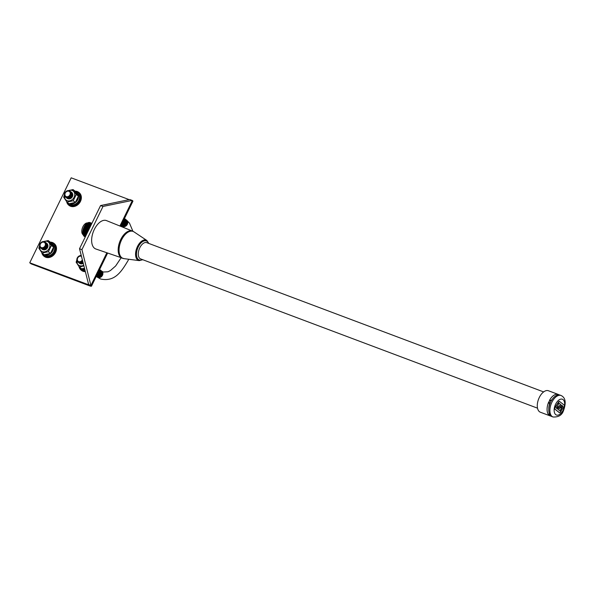 <?xml version="1.0" encoding="UTF-8"?>
<svg xmlns="http://www.w3.org/2000/svg" width="595" height="595" viewBox="0 0 595 595"><rect width="100%" height="100%" fill="white"/><g stroke="black" fill="none" stroke-linecap="round" stroke-linejoin="round"><path stroke-width="0.89" d="M87.532 222.954A6.344 3.488 110.6 0 0 82.891 226.784A6.344 3.488 110.6 0 0 83.107 234.728M90.455 222.775A7.519 4.135 110.6 0 0 84.074 227.015A7.519 4.135 110.6 0 0 85.182 236.78M86.387 224.873A6.909 3.801 110.6 0 0 86.268 225.007A6.909 3.801 110.6 0 0 84.721 227.364A6.909 3.801 110.6 0 0 83.508 232.347A6.909 3.801 110.6 0 0 83.508 232.533M91.213 223.058A7.519 4.135 110.6 0 0 86.513 224.732A7.519 4.135 110.6 0 0 84.832 227.297A7.519 4.135 110.6 0 0 83.508 232.719A7.519 4.135 110.6 0 0 85.316 236.855M87.145 225.155A6.909 3.801 110.6 0 0 87.026 225.289A6.909 3.801 110.6 0 0 85.479 227.654A6.909 3.801 110.6 0 0 84.267 232.638A6.909 3.801 110.6 0 0 84.267 232.816M91.913 223.318A7.519 4.135 110.6 0 0 87.272 225.014A7.519 4.135 110.6 0 0 85.591 227.58A7.519 4.135 110.6 0 0 84.267 233.002A7.519 4.135 110.6 0 0 85.412 236.646M87.904 225.438A6.909 3.801 110.6 0 0 87.785 225.572A6.909 3.801 110.6 0 0 86.238 227.937A6.909 3.801 110.6 0 0 85.025 232.92A6.909 3.801 110.6 0 0 85.025 233.099M91.905 223.333A7.519 4.135 110.6 0 0 88.03 225.297A7.519 4.135 110.6 0 0 86.349 227.87A7.519 4.135 110.6 0 0 85.025 233.292A7.519 4.135 110.6 0 0 85.643 236.185M88.662 225.728A6.909 3.801 110.6 0 0 88.543 225.862A6.909 3.801 110.6 0 0 86.996 228.22A6.909 3.801 110.6 0 0 85.784 233.21A6.909 3.801 110.6 0 0 85.784 233.389M91.756 223.638A7.519 4.135 110.6 0 0 88.789 225.587A7.519 4.135 110.6 0 0 87.108 228.153A7.519 4.135 110.6 0 0 85.784 233.575A7.519 4.135 110.6 0 0 86.007 235.434M89.421 226.011A6.909 3.801 110.6 0 0 89.302 226.145A6.909 3.801 110.6 0 0 87.755 228.51A6.909 3.801 110.6 0 0 86.543 233.493A6.909 3.801 110.6 0 0 86.543 233.671M91.422 224.322A7.519 4.135 110.6 0 0 89.548 225.869A7.519 4.135 110.6 0 0 87.867 228.435A7.519 4.135 110.6 0 0 86.543 233.857A7.519 4.135 110.6 0 0 86.55 234.311M90.18 226.301A6.909 3.801 110.6 0 0 90.061 226.427A6.909 3.801 110.6 0 0 88.514 228.792A6.909 3.801 110.6 0 0 87.368 232.645M90.767 225.669A7.519 4.135 110.6 0 0 90.306 226.152A7.519 4.135 110.6 0 0 88.618 228.725A7.519 4.135 110.6 0 0 87.428 232.526M558.021 403.09L555.061 407.761A1.012 0.558 110.6 0 0 554.979 409.181L559.59 412.774A1.012 0.558 110.6 0 0 559.672 412.818A1.012 0.558 110.6 0 0 560.393 412.395L560.869 411.636L558.571 409.843L559.843 407.731L560.698 407.754L560.066 407.33L562.439 406.735L560.475 406.69L561.449 405.076L562.922 406.221L561.078 409.129A1.354 0.744 110.6 0 0 560.973 411.033L564.12 406.504A1.012 0.558 110.6 0 0 564.216 406.34A1.012 0.558 110.6 0 0 564.201 405.083L559.59 401.491A1.012 0.558 110.6 0 0 559.508 401.447A1.012 0.558 110.6 0 0 558.787 401.87L558.311 402.629L560.609 404.421L559.255 406.668L558.497 406.645L559.055 407.084L556.741 407.664L558.631 407.709L557.731 409.189L556.258 408.044L558.103 405.136A1.354 0.744 110.6 0 0 558.222 404.912A1.354 0.744 110.6 0 0 558.207 403.231L557.827 403.016L554.867 407.694A1.012 0.558 110.6 0 0 554.793 409.107L559.404 412.699A1.012 0.558 110.6 0 0 559.486 412.752A1.012 0.558 110.6 0 0 559.575 412.766M122.213 258.215A14.511 7.98 110.6 0 1 120.725 239.532A14.511 7.98 110.6 0 1 132.425 231.053L106.527 220.619A15.158 8.337 110.6 0 0 94.3 229.477A15.158 8.337 110.6 0 0 95.855 248.993L123.953 258.632A14.406 7.921 110.6 0 1 121.581 239.874A14.406 7.921 110.6 0 1 134.009 231.886L146.846 240.469A10.859 5.972 110.6 0 0 137.475 246.494A10.859 5.972 110.6 0 0 139.26 260.632L123.953 258.632M148.557 243.348A10.145 5.578 110.6 0 0 138.256 246.918A10.145 5.578 110.6 0 0 136.91 257.196A10.145 5.578 110.6 0 0 142.443 259.599M543.629 391.919L146.742 242.663A8.68 4.775 110.6 0 0 139.795 247.758A8.68 4.775 110.6 0 0 140.628 258.914L537.516 408.17M553 416.976C558.527 417.288 562.044 415.132 563.539 410.513C566.343 402.637 565.518 397.631 561.078 395.497A11.469 6.307 110.6 0 0 551.9 402.235A11.469 6.307 110.6 0 0 553 416.976L551.9 416.56A11.469 6.307 110.6 0 1 551.238 416.232L549.535 415.585A11.469 6.307 110.6 0 0 550.197 415.92A11.469 6.307 110.6 0 0 550.911 416.106M548.835 401.722A11.469 6.307 110.6 0 0 548.992 415.161L550.695 415.808A11.469 6.307 110.6 0 1 550.546 402.361L548.835 401.722L549.453 404.407A8.68 4.775 110.6 0 0 548.828 408.891M559.255 394.902L558.928 394.775A11.469 6.307 110.6 0 0 558.266 394.44L548.471 390.759A11.469 6.307 110.6 0 0 539.293 397.49A11.469 6.307 110.6 0 0 540.394 412.231L550.197 415.92M558.4 407.701L557.574 409.07M559.412 401.424L559.397 401.417A1.012 0.558 110.6 0 0 559.315 401.372A1.012 0.558 110.6 0 0 558.601 401.804L558.125 402.555L560.423 404.347L559.069 406.593L558.303 406.578L558.869 407.01L556.741 407.664M562.349 406.757L560.892 409.062A1.354 0.744 110.6 0 0 560.788 410.959L561.159 411.175M561.42 405.128L562.736 406.154L562.379 406.712M562.439 406.735L560.512 406.623M561.078 395.497L559.977 395.087A11.469 6.307 110.6 0 0 551.067 401.283L549.364 400.643A11.469 6.307 110.6 0 1 558.266 394.44M552.606 398.836A8.68 4.775 110.6 0 0 551.535 400.13L549.364 400.643M549.267 413.428L548.992 415.161M120.673 226.316L132.923 201.207A4.849 0.684 -154 0 0 132.35 200.508L129.814 199.504L100.577 205.558L102.987 206.465L132.224 200.403M100.577 205.558L79.522 248.717L88.715 284.819L29.75 262.789L31.126 263.86L89.295 285.734A4.849 0.684 -154 0 0 91.481 286.173A4.849 0.684 -154 0 0 90.909 285.466L81.931 249.625L102.987 206.465M79.522 248.717L81.931 249.625M129.182 199.63L71.192 177.823L29.75 262.789M90.782 285.369L88.38 284.462M83.635 265.311A5.749 4.73 127.9 0 1 79.589 265.682A5.749 4.73 127.9 0 1 77 260.781M76.837 259.948L76.138 262.172L79.373 267.088L83.776 265.891M83.166 263.421A3.54 2.916 127.9 0 1 81.002 263.845M83.122 263.25A3.734 3.072 127.9 0 1 80.184 263.674A3.734 3.072 127.9 0 1 79.351 263.161M83.025 262.841A3.734 3.072 127.9 0 1 79.856 263.414A3.734 3.072 127.9 0 1 79.023 262.908M82.913 262.41A3.734 3.072 127.9 0 1 79.529 263.161A3.734 3.072 127.9 0 1 78.696 262.655M82.809 261.964A3.734 3.072 127.9 0 1 79.202 262.908A3.734 3.072 127.9 0 1 78.369 262.395M82.69 261.495A3.734 3.072 127.9 0 1 78.875 262.655A3.734 3.072 127.9 0 1 78.042 262.142M82.571 261.004A3.734 3.072 127.9 0 1 78.555 262.402A3.734 3.072 127.9 0 1 77.119 258.289A3.734 3.072 127.9 0 1 81.232 255.612M82.303 259.948A3.005 2.477 127.9 0 1 78.704 261.629A3.005 2.477 127.9 0 1 77.662 258.066A3.005 2.477 127.9 0 1 81.314 256.274A3.005 2.477 127.9 0 1 81.403 256.311M84.408 268.427L81.508 268.754L79.373 267.088M84.542 268.97A6.679 5.504 127.9 0 1 82.103 268.747M81.716 268.754L81.879 268.88A6.679 5.504 -52.1 0 0 83.084 269.55A6.679 5.504 -52.1 0 0 84.765 269.87M81.374 270.308A8.122 6.686 -52.1 0 0 81.53 270.442A8.122 6.686 -52.1 0 0 83.002 271.261A8.122 6.686 -52.1 0 0 85.204 271.647M101.529 271A3.734 3.072 127.9 0 1 101.693 271.119A3.734 3.072 127.9 0 1 102.095 275.567A3.734 3.072 127.9 0 1 97.781 277.389A3.734 3.072 127.9 0 1 97.104 277.01A3.734 3.072 127.9 0 1 96.948 276.876M101.202 270.74A3.734 3.072 127.9 0 1 101.834 275.21A3.734 3.072 127.9 0 1 97.454 277.136A3.734 3.072 127.9 0 1 96.621 276.623M100.875 270.487A3.734 3.072 127.9 0 1 101.507 274.957A3.734 3.072 127.9 0 1 97.126 276.876A3.734 3.072 127.9 0 1 96.293 276.37M100.548 270.234A3.734 3.072 127.9 0 1 101.18 274.704A3.734 3.072 127.9 0 1 96.799 276.623A3.734 3.072 127.9 0 1 96.271 276.348M100.228 269.981A3.734 3.072 127.9 0 1 100.852 274.444A3.734 3.072 127.9 0 1 96.472 276.37A3.734 3.072 127.9 0 1 96.293 276.296M99.9 269.728A3.734 3.072 127.9 0 1 100.592 274.087A3.734 3.072 127.9 0 1 96.353 276.184M96.546 275.783A3.734 3.072 127.9 0 0 100.042 273.38A3.734 3.072 127.9 0 0 99.61 269.505A3.734 3.072 127.9 0 1 100.362 273.641A3.734 3.072 127.9 0 1 96.435 276.013M99.573 269.58A3.734 3.072 127.9 0 1 99.715 273.127A3.734 3.072 127.9 0 1 96.688 275.492M99.499 269.736A3.734 3.072 127.9 0 1 96.873 275.113M99.365 270.004A3.734 3.072 127.9 0 1 97.111 274.622M99.149 270.442A3.734 3.072 127.9 0 1 97.431 273.96M98.681 271.409A3.734 3.072 127.9 0 1 98.011 272.77M126.393 220.016A3.734 3.072 127.9 0 1 126.556 220.143A3.734 3.072 127.9 0 1 126.958 224.59A3.734 3.072 127.9 0 1 122.644 226.405A3.734 3.072 127.9 0 1 121.968 226.033A3.734 3.072 127.9 0 1 121.811 225.899M126.066 219.763A3.734 3.072 127.9 0 1 126.698 224.233A3.734 3.072 127.9 0 1 122.317 226.152A3.734 3.072 127.9 0 1 121.484 225.646M125.738 219.51A3.734 3.072 127.9 0 1 126.371 223.973A3.734 3.072 127.9 0 1 121.99 225.899A3.734 3.072 127.9 0 1 121.157 225.386M125.411 219.258A3.734 3.072 127.9 0 1 126.043 223.72A3.734 3.072 127.9 0 1 121.663 225.646A3.734 3.072 127.9 0 1 121.135 225.371M125.091 219.005A3.734 3.072 127.9 0 1 125.716 223.467A3.734 3.072 127.9 0 1 121.343 225.393A3.734 3.072 127.9 0 1 121.157 225.319M124.764 218.752A3.734 3.072 127.9 0 1 125.456 223.103A3.734 3.072 127.9 0 1 121.216 225.208M121.41 224.806A3.734 3.072 127.9 0 0 124.905 222.404A3.734 3.072 127.9 0 0 124.474 218.529A3.734 3.072 127.9 0 1 125.225 222.656A3.734 3.072 127.9 0 1 121.298 225.036M124.437 218.603A3.734 3.072 127.9 0 1 124.578 222.151A3.734 3.072 127.9 0 1 121.551 224.508M124.362 218.759A3.734 3.072 127.9 0 1 121.737 224.129M124.229 219.02A3.734 3.072 127.9 0 1 121.975 223.646M124.013 219.466A3.734 3.072 127.9 0 1 122.302 222.984M123.544 220.425A3.734 3.072 127.9 0 1 122.875 221.794M110.335 203.602L104.051 204.933M81.136 255.218L79.038 256.066M43.755 241.563A5.749 4.73 127.9 0 1 47.288 241.429A5.749 4.73 127.9 0 1 49.281 248.234A5.749 4.73 127.9 0 1 42.297 251.655A5.749 4.73 127.9 0 1 39.709 246.754M39.545 245.921L38.846 248.145L42.081 253.061L48.366 251.722L51.415 245.467L48.18 240.551L41.747 242.039M47.704 244.694A3.54 2.916 127.9 0 1 47.087 248.338A3.54 2.916 127.9 0 1 43.703 249.818M46.633 243.258A3.734 3.072 127.9 0 1 47.265 247.721A3.734 3.072 127.9 0 1 42.885 249.647A3.734 3.072 127.9 0 1 42.052 249.134M46.313 243.005A3.734 3.072 127.9 0 1 46.938 247.468A3.734 3.072 127.9 0 1 42.565 249.394A3.734 3.072 127.9 0 1 41.732 248.881M45.986 242.745A3.734 3.072 127.9 0 1 46.618 247.215A3.734 3.072 127.9 0 1 42.238 249.141A3.734 3.072 127.9 0 1 41.405 248.628M45.659 242.492A3.734 3.072 127.9 0 1 46.291 246.962A3.734 3.072 127.9 0 1 41.91 248.881A3.734 3.072 127.9 0 1 41.077 248.375M45.332 242.239A3.734 3.072 127.9 0 1 45.964 246.709A3.734 3.072 127.9 0 1 41.583 248.628A3.734 3.072 127.9 0 1 40.75 248.122M44.499 241.726A3.734 3.072 127.9 0 1 45.8 246.151A3.734 3.072 127.9 0 1 41.256 248.375A3.734 3.072 127.9 0 1 39.962 243.957A3.734 3.072 127.9 0 1 44.499 241.726M44.023 242.247A3.005 2.477 127.9 0 1 45.064 245.809A3.005 2.477 127.9 0 1 41.412 247.602A3.005 2.477 127.9 0 1 40.363 244.039A3.005 2.477 127.9 0 1 44.023 242.247M48.18 240.551L50.315 242.217L53.55 247.133L50.501 253.388L44.216 254.727L42.081 253.061M68.618 190.586A5.749 4.73 127.9 0 1 72.151 190.452A5.749 4.73 127.9 0 1 74.144 197.257A5.749 4.73 127.9 0 1 67.161 200.679A5.749 4.73 127.9 0 1 64.572 195.777M64.409 194.944L63.71 197.168L66.945 202.084L73.23 200.746L76.279 194.491L73.044 189.574L66.61 191.062M72.568 193.71A3.54 2.916 127.9 0 1 71.95 197.354A3.54 2.916 127.9 0 1 68.566 198.842M71.504 192.274A3.734 3.072 127.9 0 1 72.129 196.744A3.734 3.072 127.9 0 1 67.748 198.671A3.734 3.072 127.9 0 1 66.915 198.157M71.177 192.021A3.734 3.072 127.9 0 1 71.802 196.491A3.734 3.072 127.9 0 1 67.428 198.41A3.734 3.072 127.9 0 1 66.595 197.904M70.85 191.768A3.734 3.072 127.9 0 1 71.482 196.238A3.734 3.072 127.9 0 1 67.101 198.157A3.734 3.072 127.9 0 1 66.268 197.652M70.522 191.516A3.734 3.072 127.9 0 1 71.155 195.978A3.734 3.072 127.9 0 1 66.774 197.904A3.734 3.072 127.9 0 1 65.941 197.391M70.195 191.263A3.734 3.072 127.9 0 1 70.827 195.725A3.734 3.072 127.9 0 1 66.447 197.652A3.734 3.072 127.9 0 1 65.614 197.138M69.362 190.75A3.734 3.072 127.9 0 1 70.664 195.175A3.734 3.072 127.9 0 1 66.119 197.399A3.734 3.072 127.9 0 1 64.825 192.973A3.734 3.072 127.9 0 1 69.362 190.75M68.886 191.27A3.005 2.477 127.9 0 1 69.927 194.833A3.005 2.477 127.9 0 1 66.276 196.625A3.005 2.477 127.9 0 1 65.227 193.063A3.005 2.477 127.9 0 1 68.886 191.27M73.044 189.574L75.178 191.24L78.414 196.157L75.364 202.412L69.079 203.75L66.945 202.084M75.744 191.969A6.679 5.504 127.9 0 1 76.576 192.49A6.679 5.504 127.9 0 1 77.32 200.396A6.679 5.504 127.9 0 1 69.675 203.743M69.288 203.75L69.444 203.877A6.679 5.504 -52.1 0 0 70.656 204.546A6.679 5.504 -52.1 0 0 78.376 201.296A6.679 5.504 -52.1 0 0 77.662 193.33L76.576 192.49M68.946 205.305A8.122 6.686 -52.1 0 0 69.102 205.439A8.122 6.686 -52.1 0 0 70.574 206.257A8.122 6.686 -52.1 0 0 79.961 202.3A8.122 6.686 -52.1 0 0 79.09 192.616A8.122 6.686 -52.1 0 0 78.927 192.497M50.88 242.953A6.679 5.504 127.9 0 1 51.713 243.467A6.679 5.504 127.9 0 1 52.457 251.373A6.679 5.504 127.9 0 1 44.803 254.72M44.424 254.727L44.58 254.853A6.679 5.504 -52.1 0 0 45.793 255.53A6.679 5.504 -52.1 0 0 53.513 252.28A6.679 5.504 -52.1 0 0 52.799 244.314L51.713 243.467M44.075 256.281A8.122 6.686 -52.1 0 0 44.238 256.415A8.122 6.686 -52.1 0 0 45.711 257.233A8.122 6.686 -52.1 0 0 55.09 253.284A8.122 6.686 -52.1 0 0 54.227 243.6A8.122 6.686 -52.1 0 0 54.063 243.474M73.23 200.746L75.364 202.412M76.279 194.491L78.414 196.157M48.366 251.722L50.501 253.388M51.415 245.467L53.55 247.133M555.626 404.184A8.442 4.641 110.6 0 0 555.745 414.641A8.442 4.641 110.6 0 0 563.19 410.074A8.442 4.641 110.6 0 0 563.071 399.617A8.442 4.641 110.6 0 0 555.626 404.184M90.909 285.466L106.825 252.838M119.915 226.011L132.35 200.508M87.911 284.663L88.253 283.964M97.186 277.069A3.734 3.072 -52.1 0 0 97.268 277.136A3.734 3.072 -52.1 0 0 97.944 277.515A3.734 3.072 -52.1 0 0 102.258 275.693A3.734 3.072 -52.1 0 0 101.857 271.246A3.734 3.072 -52.1 0 0 101.775 271.186M126.638 220.202A3.734 3.072 127.9 0 1 126.72 220.269A3.734 3.072 127.9 0 1 127.122 224.717A3.734 3.072 127.9 0 1 122.808 226.539A3.734 3.072 127.9 0 1 122.131 226.16A3.734 3.072 127.9 0 1 122.049 226.093M85.137 271.387A8.122 6.686 127.9 0 1 82.675 271.008A8.122 6.686 127.9 0 1 81.21 270.182A8.122 6.686 127.9 0 1 79.098 266.738M79.552 267.222A7.638 6.292 -52.1 0 0 82.668 270.405A7.638 6.292 -52.1 0 0 84.981 270.762M77.298 191.545A8.122 6.686 127.9 0 1 78.763 192.363A8.122 6.686 127.9 0 1 79.633 202.047A8.122 6.686 127.9 0 1 70.247 206.004A8.122 6.686 127.9 0 1 68.775 205.178A8.122 6.686 127.9 0 1 66.67 201.735M67.116 202.218A7.638 6.292 -52.1 0 0 70.24 205.401A7.638 6.292 -52.1 0 0 79.529 200.85A7.638 6.292 -52.1 0 0 76.867 191.806A7.638 6.292 -52.1 0 0 75.364 191.471M52.434 242.522A8.122 6.686 127.9 0 1 53.9 243.34A8.122 6.686 127.9 0 1 54.77 253.031A8.122 6.686 127.9 0 1 45.384 256.981A8.122 6.686 127.9 0 1 43.911 256.162A8.122 6.686 127.9 0 1 41.806 252.719M42.252 253.202A7.638 6.292 -52.1 0 0 45.376 256.378A7.638 6.292 -52.1 0 0 54.666 251.826A7.638 6.292 -52.1 0 0 52.003 242.782A7.638 6.292 -52.1 0 0 50.501 242.448M50.218 242.135A8.122 6.686 127.9 0 1 52.345 242.492M75.082 191.159A8.122 6.686 127.9 0 1 77.209 191.508M83.508 232.347L83.508 232.719M85.025 232.92L85.025 233.292M139.26 260.632L142.763 259.717M148.876 243.467L146.846 240.469M132.425 231.053L134.009 231.886M91.481 286.173L107.606 253.106M121.09 257.828L115.638 265.987L110.447 270.532L107.933 271.796L103.225 272.019L101.693 271.119M128.698 259.249L128.185 260.342C121.179 272.138 114.716 282 100.6 279.01L97.104 277.01M121.968 226.033L123.336 227.387M126.556 220.143L129.457 223.103L132.923 231.269M79.053 266.679L81.53 270.442M79.09 192.616L77.261 191.523L75.037 191.129M54.227 243.6L52.397 242.5L50.173 242.106M41.762 252.652L44.238 256.415M66.625 201.675L69.102 205.439"/></g></svg>
